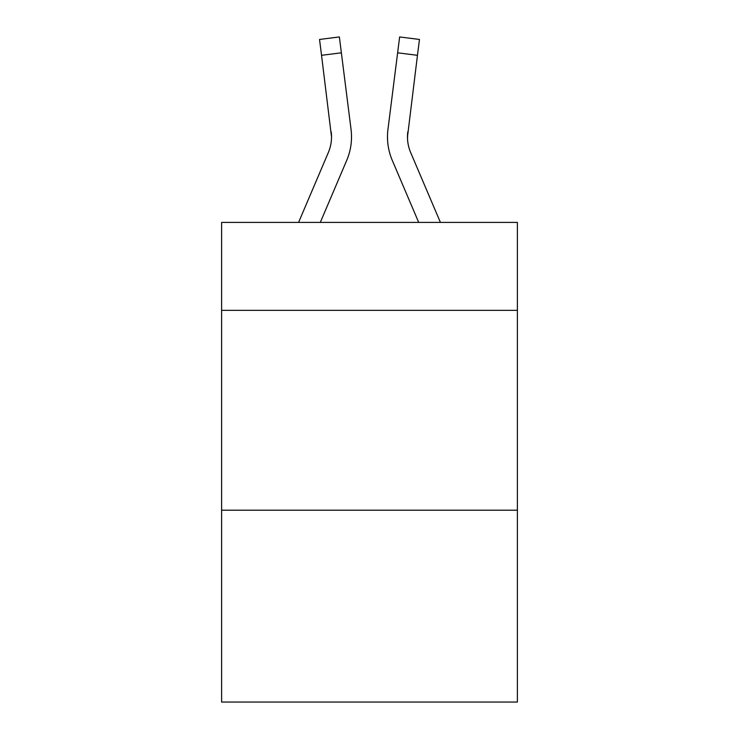 <?xml version="1.0" encoding="UTF-8"?>
<svg xmlns="http://www.w3.org/2000/svg" width="739" height="739" viewBox="0 0 739 739"><rect width="100%" height="100%" fill="white"/><g stroke="black" fill="none" stroke-linecap="round" stroke-linejoin="round"><path stroke-width="1.11" d="M517.392 310.343L517.392 222.411L221.608 222.411L221.608 310.343L517.392 310.343L517.392 702.05L221.608 702.05L221.608 310.343M517.392 510.196L221.608 510.196M320.301 222.411L346.72 160.363A59.951 59.951 -29 0 0 351.043 129.362L341.372 52.811L321.539 55.314L319.534 39.453L339.367 36.95L341.372 52.811M298.584 222.411L328.338 152.53A39.971 39.971 -25.6 0 0 331.525 136.946L321.539 55.314M351.441 139.782L351.515 137.14L351.441 139.782M350.739 126.96L351.043 129.362M440.416 222.411L410.662 152.53A39.971 39.971 25.6 0 1 407.475 136.946L417.461 55.314L397.628 52.811L399.633 36.95L419.466 39.453L417.461 55.314M418.699 222.411L392.28 160.363A59.951 59.951 29.1 0 1 387.957 129.362L397.628 52.811M407.522 138.83L407.789 131.865A39.971 39.971 29.1 0 0 410.662 152.53A39.971 39.971 29.1 0 1 407.475 136.946A39.971 39.971 29.1 0 0 410.662 152.53A39.971 39.971 29.1 0 1 407.475 136.946A39.971 39.971 29.1 0 0 410.662 152.53A39.971 39.971 29.1 0 1 407.475 136.946A39.971 39.971 29.1 0 0 410.662 152.53A39.971 39.971 29.1 0 1 407.475 136.946A39.971 39.971 29.1 0 0 410.662 152.53A39.971 39.971 29.1 0 1 407.475 136.946A39.971 39.971 29.1 0 0 410.662 152.53A39.971 39.971 29.1 0 1 407.475 136.946A39.971 39.971 29.1 0 0 410.662 152.53A39.971 39.971 29.1 0 1 407.475 136.946A39.971 39.971 29.1 0 0 410.662 152.53A39.971 39.971 29.1 0 1 407.475 136.946A39.971 39.971 29.1 0 0 410.662 152.53A39.971 39.971 29.1 0 1 407.475 136.946A39.971 39.971 29.1 0 0 410.662 152.53A39.971 39.971 29.1 0 1 407.475 136.946A39.971 39.971 29.1 0 0 410.662 152.53A39.971 39.971 29.1 0 1 407.475 136.946A39.971 39.971 29.1 0 0 410.662 152.53A39.971 39.971 29.1 0 1 407.475 136.946M328.338 152.53A39.971 39.971 -29 0 0 331.525 136.955A39.971 39.971 -29 0 1 328.338 152.53A39.971 39.971 -29 0 0 331.525 136.955A39.971 39.971 -29 0 1 328.338 152.53A39.971 39.971 -29 0 0 331.525 136.955A39.971 39.971 -29 0 1 328.338 152.53A39.971 39.971 -29 0 0 331.525 136.955A39.971 39.971 -29 0 1 328.338 152.53A39.971 39.971 -29 0 0 331.525 136.955A39.971 39.971 -29 0 1 328.338 152.53A39.971 39.971 -29 0 0 331.525 136.955A39.971 39.971 -29 0 1 328.338 152.53A39.971 39.971 -29 0 0 331.525 136.955A39.971 39.971 -29 0 1 328.338 152.53A39.971 39.971 -29 0 0 331.525 136.955A39.971 39.971 -29 0 1 328.338 152.53A39.971 39.971 -29 0 0 331.525 136.955A39.971 39.971 -29 0 1 328.338 152.53A39.971 39.971 -29 0 0 331.525 136.955A39.971 39.971 -29 0 1 328.338 152.53A39.971 39.971 -29 0 0 331.525 136.955A39.971 39.971 -29 0 1 328.338 152.53A39.971 39.971 -29 0 0 331.525 136.955L331.211 131.865A39.971 39.971 -29 0 1 328.338 152.53M351.515 136.844L351.441 139.8L351.515 136.844M387.559 139.8L387.485 136.844M387.957 129.362L388.261 126.96M319.534 39.453L339.367 36.95M399.633 36.95L419.466 39.453"/></g></svg>
